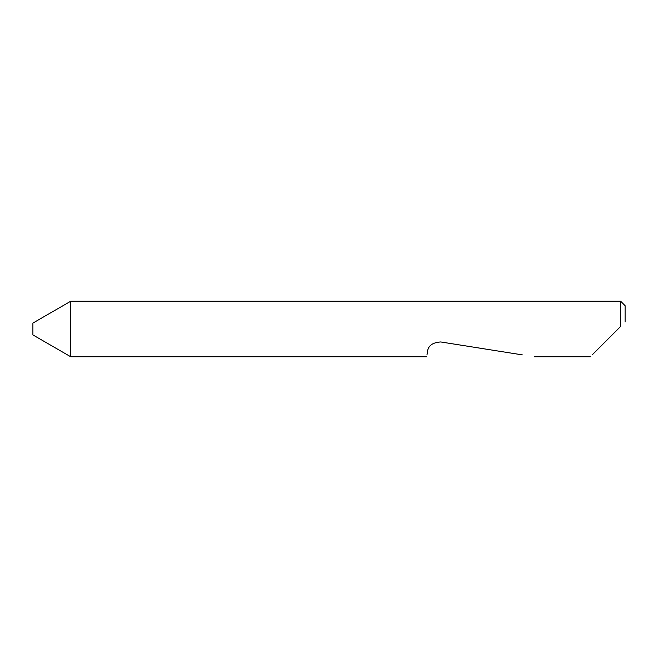 <?xml version="1.0" encoding="UTF-8"?>
<svg xmlns="http://www.w3.org/2000/svg" width="658" height="658" viewBox="0 0 658 658"><rect width="100%" height="100%" fill="white"/><g stroke="black" fill="none" stroke-linecap="round" stroke-linejoin="round"><path stroke-width="0.99" d="M32.9 334.922L32.9 323.078L70.727 301.241L70.727 356.759L32.9 334.922M592.192 354.876L620.659 326.409L620.659 301.241L70.727 301.241M426.984 354.876L427.511 351.553C428.177 345.689 432.586 342.489 440.72 341.954L522.312 354.876M620.659 326.409L618.068 329M620.659 301.241L625.1 305.682L625.1 321.968M590.308 356.759L534.197 356.759M426.688 356.759L70.727 356.759"/></g></svg>
